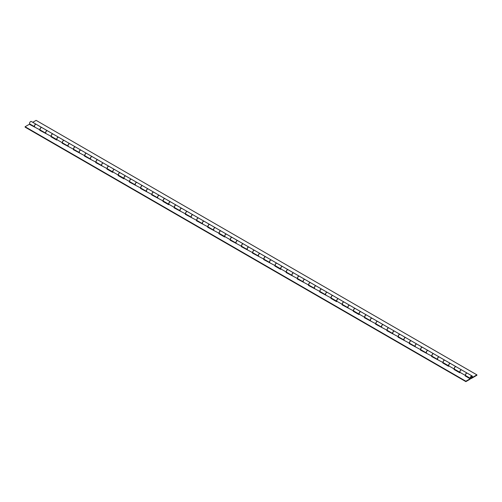 <?xml version="1.0" encoding="UTF-8"?>
<svg xmlns="http://www.w3.org/2000/svg" width="502" height="502" viewBox="0 0 502 502"><rect width="100%" height="100%" fill="white"/><g stroke="black" fill="none" stroke-linecap="round" stroke-linejoin="round"><path stroke-width="0.75" d="M471.391 378.037A0.966 0.558 120 0 0 472.024 377.184A0.966 0.558 120 0 0 471.874 376.412A0.966 0.558 120 0 0 471.391 376.462A0.966 0.558 120 0 0 470.757 377.309A0.966 0.558 120 0 0 470.907 378.088A0.966 0.558 120 0 0 471.391 378.037M472.169 377.586A1.462 0.847 120 0 0 472.125 375.979A1.462 0.847 120 0 0 470.656 376.826A1.462 0.847 120 0 0 470.656 378.514A1.462 0.847 120 0 0 471.391 378.445L476.9 375.264L476.9 374.856L472.169 377.586M472.125 375.979L467.299 373.193A1.462 0.847 120 0 0 465.831 374.04A1.462 0.847 120 0 0 465.831 375.728L470.656 378.514M461.608 369.911L456.098 366.73A1.462 0.847 120 0 0 454.636 367.577A1.462 0.847 120 0 0 454.636 369.265L460.146 372.446A1.462 0.847 -60 0 1 460.146 370.758A1.462 0.847 -60 0 1 461.608 369.911A1.462 0.847 -60 0 1 461.652 369.936M470.136 378.765L465.881 381.219L465.881 381.627L470.136 379.167L470.136 378.765L465.222 375.923L465.699 375.647A1.462 0.847 -60 0 1 465.768 373.946A1.462 0.847 -60 0 1 467.205 373.143L461.696 369.961A1.462 0.847 120 0 0 460.259 370.765A1.462 0.847 120 0 0 460.19 372.471A1.462 0.847 -60 0 1 460.146 372.446M450.413 363.448L444.904 360.267A1.462 0.847 120 0 0 443.442 361.114A1.462 0.847 120 0 0 443.442 362.802L448.951 365.983A1.462 0.847 -60 0 1 448.951 364.295A1.462 0.847 -60 0 1 450.413 363.448A1.462 0.847 -60 0 1 450.457 363.473M439.219 356.985L433.709 353.803A1.462 0.847 120 0 0 432.241 354.65A1.462 0.847 120 0 0 432.241 356.338L437.757 359.52A1.462 0.847 -60 0 1 437.757 357.826A1.462 0.847 -60 0 1 439.219 356.985A1.462 0.847 -60 0 1 439.263 357.01M465.699 375.647L460.19 372.471L459.706 372.741L454.021 369.459L454.498 369.183A1.462 0.847 -60 0 1 454.574 367.483A1.462 0.847 -60 0 1 456.011 366.68L450.501 363.498A1.462 0.847 120 0 0 449.064 364.301A1.462 0.847 120 0 0 448.989 366.002L448.512 366.278L442.827 362.996L443.304 362.72A1.462 0.847 -60 0 1 443.373 361.02A1.462 0.847 -60 0 1 444.816 360.216L439.306 357.035A1.462 0.847 120 0 0 437.863 357.838A1.462 0.847 120 0 0 437.794 359.539A1.462 0.847 -60 0 1 437.757 359.52M428.024 350.522L422.515 347.34A1.462 0.847 120 0 0 421.046 348.181A1.462 0.847 120 0 0 421.046 349.875L426.556 353.057A1.462 0.847 -60 0 1 426.556 351.362A1.462 0.847 -60 0 1 428.024 350.522A1.462 0.847 -60 0 1 428.068 350.547M443.304 362.72L431.632 356.533L432.109 356.257A1.462 0.847 -60 0 1 432.178 354.556A1.462 0.847 -60 0 1 433.621 353.753L428.112 350.572A1.462 0.847 120 0 0 426.669 351.375A1.462 0.847 120 0 0 426.6 353.075A1.462 0.847 -60 0 1 426.556 353.057M416.829 344.058L411.32 340.877A1.462 0.847 120 0 0 409.852 341.718A1.462 0.847 120 0 0 409.852 343.412L415.361 346.593A1.462 0.847 -60 0 1 415.361 344.899A1.462 0.847 -60 0 1 416.829 344.058A1.462 0.847 -60 0 1 416.867 344.083M432.109 356.257L420.438 350.07L420.914 349.794A1.462 0.847 -60 0 1 420.983 348.093A1.462 0.847 -60 0 1 422.427 347.29L416.917 344.108A1.462 0.847 120 0 0 415.474 344.912A1.462 0.847 120 0 0 415.405 346.612A1.462 0.847 -60 0 1 415.361 346.593M405.629 337.589L400.119 334.407A1.462 0.847 120 0 0 398.657 335.254A1.462 0.847 120 0 0 398.657 336.949L404.166 340.13A1.462 0.847 -60 0 1 404.166 338.436A1.462 0.847 -60 0 1 405.629 337.589A1.462 0.847 -60 0 1 405.672 337.62M420.914 349.794L409.243 343.606L409.72 343.33A1.462 0.847 -60 0 1 409.789 341.63A1.462 0.847 -60 0 1 411.226 340.82L405.716 337.645A1.462 0.847 120 0 0 404.279 338.448A1.462 0.847 120 0 0 404.21 340.149A1.462 0.847 -60 0 1 404.166 340.13M394.434 331.125L388.924 327.944A1.462 0.847 120 0 0 387.462 328.791A1.462 0.847 120 0 0 387.462 330.485L392.972 333.667A1.462 0.847 -60 0 1 392.972 331.973A1.462 0.847 -60 0 1 394.434 331.125A1.462 0.847 -60 0 1 394.478 331.157M409.72 343.33L398.042 337.143L398.519 336.867A1.462 0.847 -60 0 1 398.594 335.167A1.462 0.847 -60 0 1 400.031 334.357L394.522 331.176A1.462 0.847 120 0 0 393.085 331.985A1.462 0.847 120 0 0 393.01 333.686A1.462 0.847 -60 0 1 392.972 333.667M383.239 324.662L377.73 321.481A1.462 0.847 120 0 0 376.262 322.328A1.462 0.847 120 0 0 376.262 324.022L381.777 327.204A1.462 0.847 -60 0 1 381.777 325.509A1.462 0.847 -60 0 1 383.239 324.662A1.462 0.847 -60 0 1 383.283 324.694M398.519 336.867L386.847 330.68L387.324 330.404A1.462 0.847 -60 0 1 387.4 328.703A1.462 0.847 -60 0 1 388.837 327.894L383.327 324.712A1.462 0.847 120 0 0 381.884 325.522A1.462 0.847 120 0 0 381.815 327.222A1.462 0.847 -60 0 1 381.777 327.204M372.045 318.199L366.535 315.018A1.462 0.847 120 0 0 365.067 315.865A1.462 0.847 120 0 0 365.067 317.559L370.576 320.734A1.462 0.847 -60 0 1 370.576 319.046A1.462 0.847 -60 0 1 372.045 318.199A1.462 0.847 -60 0 1 372.089 318.23M387.324 330.404L375.653 324.217L376.13 323.941A1.462 0.847 -60 0 1 376.199 322.234A1.462 0.847 -60 0 1 377.642 321.431L372.133 318.249A1.462 0.847 120 0 0 370.689 319.052A1.462 0.847 120 0 0 370.62 320.759A1.462 0.847 -60 0 1 370.576 320.734M360.85 311.736L355.341 308.554A1.462 0.847 120 0 0 353.872 309.401A1.462 0.847 120 0 0 353.872 311.089L359.382 314.271A1.462 0.847 -60 0 1 359.382 312.583A1.462 0.847 -60 0 1 360.85 311.736A1.462 0.847 -60 0 1 360.888 311.761M376.13 323.941L364.458 317.753L364.935 317.477A1.462 0.847 -60 0 1 365.004 315.771A1.462 0.847 -60 0 1 366.447 314.967L360.938 311.786A1.462 0.847 120 0 0 359.495 312.589A1.462 0.847 120 0 0 359.426 314.296A1.462 0.847 -60 0 1 359.382 314.271M349.649 305.272L344.14 302.091A1.462 0.847 120 0 0 342.678 302.938A1.462 0.847 120 0 0 342.678 304.626L348.187 307.808A1.462 0.847 -60 0 1 348.187 306.12A1.462 0.847 -60 0 1 349.649 305.272A1.462 0.847 -60 0 1 349.693 305.298M364.935 317.477L359.426 314.296L358.949 314.572L353.264 311.284L353.741 311.014A1.462 0.847 -60 0 1 353.81 309.307A1.462 0.847 -60 0 1 355.253 308.504L349.737 305.323A1.462 0.847 120 0 0 348.3 306.126A1.462 0.847 120 0 0 348.231 307.833A1.462 0.847 -60 0 1 348.187 307.808M338.455 298.809L332.945 295.628A1.462 0.847 120 0 0 331.483 296.475A1.462 0.847 120 0 0 331.483 298.163L336.993 301.344A1.462 0.847 -60 0 1 336.993 299.656A1.462 0.847 -60 0 1 338.455 298.809A1.462 0.847 -60 0 1 338.499 298.834M353.741 311.014L342.063 304.821L342.546 304.545A1.462 0.847 -60 0 1 342.615 302.844A1.462 0.847 -60 0 1 344.052 302.041L338.543 298.859A1.462 0.847 120 0 0 337.106 299.663A1.462 0.847 120 0 0 337.03 301.363A1.462 0.847 -60 0 1 336.993 301.344M327.26 292.346L321.751 289.165A1.462 0.847 120 0 0 320.289 290.012A1.462 0.847 120 0 0 320.289 291.7L325.798 294.881A1.462 0.847 -60 0 1 325.798 293.193A1.462 0.847 -60 0 1 327.26 292.346A1.462 0.847 -60 0 1 327.304 292.371M342.546 304.545L337.03 301.363L336.553 301.639L330.868 298.357L331.345 298.081A1.462 0.847 -60 0 1 331.42 296.381A1.462 0.847 -60 0 1 332.857 295.578L327.348 292.396A1.462 0.847 120 0 0 325.905 293.199A1.462 0.847 120 0 0 325.836 294.9A1.462 0.847 -60 0 1 325.798 294.881M316.065 285.883L310.556 282.701A1.462 0.847 120 0 0 309.088 283.548A1.462 0.847 120 0 0 309.088 285.236L314.597 288.418A1.462 0.847 -60 0 1 314.597 286.724A1.462 0.847 -60 0 1 316.065 285.883A1.462 0.847 -60 0 1 316.109 285.908M331.345 298.081L319.674 291.894L320.15 291.618A1.462 0.847 -60 0 1 320.22 289.918A1.462 0.847 -60 0 1 321.663 289.114L316.153 285.933A1.462 0.847 120 0 0 314.71 286.736A1.462 0.847 120 0 0 314.641 288.437A1.462 0.847 -60 0 1 314.597 288.418M304.871 279.419L299.361 276.238A1.462 0.847 120 0 0 297.893 277.079A1.462 0.847 120 0 0 297.893 278.773L303.403 281.955A1.462 0.847 -60 0 1 303.403 280.26A1.462 0.847 -60 0 1 304.871 279.419A1.462 0.847 -60 0 1 304.909 279.445M320.15 291.618L308.479 285.431L308.956 285.155A1.462 0.847 -60 0 1 309.025 283.454A1.462 0.847 -60 0 1 310.468 282.651L304.959 279.47A1.462 0.847 120 0 0 303.515 280.273A1.462 0.847 120 0 0 303.446 281.973A1.462 0.847 -60 0 1 303.403 281.955M293.67 272.95L288.161 269.775A1.462 0.847 120 0 0 286.698 270.616A1.462 0.847 120 0 0 286.698 272.31L292.208 275.491A1.462 0.847 -60 0 1 292.208 273.797A1.462 0.847 -60 0 1 293.67 272.95A1.462 0.847 -60 0 1 293.714 272.981M308.956 285.155L297.284 278.968L297.761 278.692A1.462 0.847 -60 0 1 297.83 276.991A1.462 0.847 -60 0 1 299.274 276.188L293.758 273.006A1.462 0.847 120 0 0 292.321 273.81A1.462 0.847 120 0 0 292.252 275.51A1.462 0.847 -60 0 1 292.208 275.491M282.475 266.487L276.966 263.305A1.462 0.847 120 0 0 275.504 264.152A1.462 0.847 120 0 0 275.504 265.847L281.013 269.028A1.462 0.847 -60 0 1 281.013 267.334A1.462 0.847 -60 0 1 282.475 266.487A1.462 0.847 -60 0 1 282.519 266.518M297.761 278.692L286.084 272.504L286.567 272.228A1.462 0.847 -60 0 1 286.636 270.528A1.462 0.847 -60 0 1 288.073 269.718L282.563 266.537A1.462 0.847 120 0 0 281.126 267.346A1.462 0.847 120 0 0 281.051 269.047A1.462 0.847 -60 0 1 281.013 269.028M271.281 260.023L265.771 256.842A1.462 0.847 120 0 0 264.309 257.689A1.462 0.847 120 0 0 264.309 259.383L269.819 262.565A1.462 0.847 -60 0 1 269.819 260.871A1.462 0.847 -60 0 1 271.281 260.023A1.462 0.847 -60 0 1 271.325 260.055M286.567 272.228L281.051 269.047L280.574 269.323L274.889 266.041L275.366 265.765A1.462 0.847 -60 0 1 275.441 264.065A1.462 0.847 -60 0 1 276.878 263.255L271.369 260.074A1.462 0.847 120 0 0 269.932 260.883A1.462 0.847 120 0 0 269.856 262.584A1.462 0.847 -60 0 1 269.819 262.565M260.086 253.56L254.577 250.379A1.462 0.847 120 0 0 253.108 251.226A1.462 0.847 120 0 0 253.108 252.92L258.618 256.102A1.462 0.847 -60 0 1 258.618 254.407A1.462 0.847 -60 0 1 260.086 253.56A1.462 0.847 -60 0 1 260.13 253.592M275.366 265.765L263.694 259.578L264.171 259.302A1.462 0.847 -60 0 1 264.24 257.595A1.462 0.847 -60 0 1 265.683 256.792L260.174 253.61A1.462 0.847 120 0 0 258.731 254.42A1.462 0.847 120 0 0 258.662 256.12A1.462 0.847 -60 0 1 258.618 256.102M264.171 259.302L252.5 253.115L252.977 252.839A1.462 0.847 -60 0 1 253.046 251.132A1.462 0.847 -60 0 1 254.489 250.329L248.979 247.147A1.462 0.847 120 0 0 247.536 247.95A1.462 0.847 120 0 0 247.467 249.657A1.462 0.847 -60 0 1 247.423 249.632A1.462 0.847 -60 0 1 247.423 247.944A1.462 0.847 -60 0 1 248.892 247.097A1.462 0.847 -60 0 1 248.929 247.128M248.892 247.097L243.382 243.916A1.462 0.847 120 0 0 241.914 244.763A1.462 0.847 120 0 0 241.914 246.451L247.423 249.632M237.691 240.634L232.181 237.452A1.462 0.847 120 0 0 230.719 238.299A1.462 0.847 120 0 0 230.719 239.987L236.229 243.169A1.462 0.847 -60 0 1 236.229 241.481A1.462 0.847 -60 0 1 237.691 240.634A1.462 0.847 -60 0 1 237.735 240.659M252.977 252.839L241.305 246.651L241.782 246.375A1.462 0.847 -60 0 1 241.851 244.669A1.462 0.847 -60 0 1 243.294 243.865L237.785 240.684A1.462 0.847 120 0 0 236.342 241.487A1.462 0.847 120 0 0 236.273 243.194A1.462 0.847 -60 0 1 236.229 243.169M226.496 234.17L220.987 230.989A1.462 0.847 120 0 0 219.525 231.836A1.462 0.847 120 0 0 219.525 233.524L225.034 236.706A1.462 0.847 -60 0 1 225.034 235.018A1.462 0.847 -60 0 1 226.496 234.17A1.462 0.847 -60 0 1 226.54 234.196M241.782 246.375L230.104 240.182L230.587 239.906A1.462 0.847 -60 0 1 230.656 238.205A1.462 0.847 -60 0 1 232.093 237.402L226.584 234.221A1.462 0.847 120 0 0 225.147 235.024A1.462 0.847 120 0 0 225.078 236.731A1.462 0.847 -60 0 1 225.034 236.706M215.302 227.707L209.792 224.526A1.462 0.847 120 0 0 208.33 225.373A1.462 0.847 120 0 0 208.33 227.061L213.839 230.242A1.462 0.847 -60 0 1 213.839 228.554A1.462 0.847 -60 0 1 215.302 227.707A1.462 0.847 -60 0 1 215.345 227.732M230.587 239.906L225.078 236.731L224.595 237L218.91 233.719L219.387 233.443A1.462 0.847 -60 0 1 219.462 231.742A1.462 0.847 -60 0 1 220.899 230.939L215.389 227.757A1.462 0.847 120 0 0 213.952 228.561A1.462 0.847 120 0 0 213.877 230.261A1.462 0.847 -60 0 1 213.839 230.242M204.107 221.244L198.597 218.063A1.462 0.847 120 0 0 197.129 218.91A1.462 0.847 120 0 0 197.129 220.598L202.639 223.779A1.462 0.847 -60 0 1 202.639 222.085A1.462 0.847 -60 0 1 204.107 221.244A1.462 0.847 -60 0 1 204.151 221.269M219.387 233.443L207.715 227.255L208.192 226.979A1.462 0.847 -60 0 1 208.261 225.279A1.462 0.847 -60 0 1 209.704 224.476L204.195 221.294A1.462 0.847 120 0 0 202.752 222.097A1.462 0.847 120 0 0 202.682 223.798A1.462 0.847 -60 0 1 202.639 223.779M192.912 214.781L187.403 211.599A1.462 0.847 120 0 0 185.935 212.44A1.462 0.847 120 0 0 185.935 214.134L191.444 217.316A1.462 0.847 -60 0 1 191.444 215.622A1.462 0.847 -60 0 1 192.912 214.781A1.462 0.847 -60 0 1 192.95 214.806M208.192 226.979L196.52 220.792L196.997 220.516A1.462 0.847 -60 0 1 197.066 218.816A1.462 0.847 -60 0 1 198.51 218.012L193 214.831A1.462 0.847 120 0 0 191.557 215.634A1.462 0.847 120 0 0 191.488 217.335A1.462 0.847 -60 0 1 191.444 217.316M181.711 208.317L176.202 205.136A1.462 0.847 120 0 0 174.74 205.977A1.462 0.847 120 0 0 174.74 207.671L180.249 210.853A1.462 0.847 -60 0 1 180.249 209.158A1.462 0.847 -60 0 1 181.711 208.317A1.462 0.847 -60 0 1 181.755 208.343M196.997 220.516L185.326 214.329L185.803 214.053A1.462 0.847 -60 0 1 185.872 212.352A1.462 0.847 -60 0 1 187.315 211.549L181.806 208.368A1.462 0.847 120 0 0 180.362 209.171A1.462 0.847 120 0 0 180.293 210.871A1.462 0.847 -60 0 1 180.249 210.853M170.517 201.848L165.007 198.666A1.462 0.847 120 0 0 163.545 199.514A1.462 0.847 120 0 0 163.545 201.208L169.055 204.389A1.462 0.847 -60 0 1 169.055 202.695A1.462 0.847 -60 0 1 170.517 201.848A1.462 0.847 -60 0 1 170.561 201.879M159.322 195.385L153.813 192.203A1.462 0.847 120 0 0 152.351 193.05A1.462 0.847 120 0 0 152.351 194.745L157.86 197.926A1.462 0.847 -60 0 1 157.86 196.232A1.462 0.847 -60 0 1 159.322 195.385A1.462 0.847 -60 0 1 159.366 195.416M185.803 214.053L174.125 207.866L174.608 207.59A1.462 0.847 -60 0 1 174.677 205.889A1.462 0.847 -60 0 1 176.114 205.08L170.605 201.904A1.462 0.847 120 0 0 169.168 202.708A1.462 0.847 120 0 0 169.099 204.408L168.616 204.684L162.93 201.402L163.407 201.126A1.462 0.847 -60 0 1 163.483 199.426A1.462 0.847 -60 0 1 164.92 198.616L159.41 195.435A1.462 0.847 120 0 0 157.973 196.244A1.462 0.847 120 0 0 157.898 197.945A1.462 0.847 -60 0 1 157.86 197.926M148.128 188.921L142.618 185.74A1.462 0.847 120 0 0 141.15 186.587A1.462 0.847 120 0 0 141.15 188.281L146.659 191.463A1.462 0.847 -60 0 1 146.659 189.769A1.462 0.847 -60 0 1 148.128 188.921A1.462 0.847 -60 0 1 148.172 188.953M163.407 201.126L151.736 194.939L152.213 194.663A1.462 0.847 -60 0 1 152.282 192.963A1.462 0.847 -60 0 1 153.725 192.153L148.215 188.972A1.462 0.847 120 0 0 146.772 189.781A1.462 0.847 120 0 0 146.703 191.482A1.462 0.847 -60 0 1 146.659 191.463M136.933 182.458L131.424 179.277A1.462 0.847 120 0 0 129.955 180.124A1.462 0.847 120 0 0 129.955 181.818L135.465 184.993A1.462 0.847 -60 0 1 135.465 183.305A1.462 0.847 -60 0 1 136.933 182.458A1.462 0.847 -60 0 1 136.977 182.49M152.213 194.663L140.541 188.476L141.018 188.2A1.462 0.847 -60 0 1 141.087 186.493A1.462 0.847 -60 0 1 142.53 185.69L137.021 182.508A1.462 0.847 120 0 0 135.578 183.312A1.462 0.847 120 0 0 135.509 185.018A1.462 0.847 -60 0 1 135.465 184.993M125.738 175.995L120.223 172.813A1.462 0.847 120 0 0 118.761 173.661A1.462 0.847 120 0 0 118.761 175.349L124.27 178.53A1.462 0.847 -60 0 1 124.27 176.842A1.462 0.847 -60 0 1 125.738 175.995A1.462 0.847 -60 0 1 125.776 176.02M141.018 188.2L129.347 182.013L129.823 181.737A1.462 0.847 -60 0 1 129.892 180.03A1.462 0.847 -60 0 1 131.336 179.227L125.826 176.045A1.462 0.847 120 0 0 124.383 176.848A1.462 0.847 120 0 0 124.314 178.555A1.462 0.847 -60 0 1 124.27 178.53M114.538 169.532L109.028 166.35A1.462 0.847 120 0 0 107.566 167.197A1.462 0.847 120 0 0 107.566 168.885L113.075 172.067A1.462 0.847 -60 0 1 113.075 170.379A1.462 0.847 -60 0 1 114.538 169.532A1.462 0.847 -60 0 1 114.581 169.557M129.823 181.737L124.314 178.555L123.837 178.831L118.146 175.543L118.629 175.273A1.462 0.847 -60 0 1 118.698 173.566A1.462 0.847 -60 0 1 120.135 172.763L114.625 169.582A1.462 0.847 120 0 0 113.188 170.385A1.462 0.847 120 0 0 113.119 172.092A1.462 0.847 -60 0 1 113.075 172.067M103.343 163.068L97.834 159.887A1.462 0.847 120 0 0 96.371 160.734A1.462 0.847 120 0 0 96.371 162.422L101.881 165.604A1.462 0.847 -60 0 1 101.881 163.916A1.462 0.847 -60 0 1 103.343 163.068A1.462 0.847 -60 0 1 103.387 163.094M118.629 175.273L113.119 172.092L112.636 172.368L106.951 169.08L107.428 168.804A1.462 0.847 -60 0 1 107.503 167.103A1.462 0.847 -60 0 1 108.94 166.3L103.431 163.119A1.462 0.847 120 0 0 101.994 163.922A1.462 0.847 120 0 0 101.919 165.622A1.462 0.847 -60 0 1 101.881 165.604M92.148 156.605L86.639 153.424A1.462 0.847 120 0 0 85.171 154.271A1.462 0.847 120 0 0 85.171 155.959L90.68 159.14A1.462 0.847 -60 0 1 90.68 157.452A1.462 0.847 -60 0 1 92.148 156.605A1.462 0.847 -60 0 1 92.192 156.63M107.428 168.804L95.756 162.617L96.233 162.341A1.462 0.847 -60 0 1 96.302 160.64A1.462 0.847 -60 0 1 97.746 159.837L92.236 156.655A1.462 0.847 120 0 0 90.793 157.459A1.462 0.847 120 0 0 90.724 159.159A1.462 0.847 -60 0 1 90.68 159.14M80.954 150.142L75.444 146.96A1.462 0.847 120 0 0 73.976 147.801A1.462 0.847 120 0 0 73.976 149.496L79.485 152.677A1.462 0.847 -60 0 1 79.485 150.983A1.462 0.847 -60 0 1 80.954 150.142A1.462 0.847 -60 0 1 80.998 150.167M96.233 162.341L84.562 156.153L85.039 155.877A1.462 0.847 -60 0 1 85.108 154.177A1.462 0.847 -60 0 1 86.551 153.374L81.042 150.192A1.462 0.847 120 0 0 79.598 150.995A1.462 0.847 120 0 0 79.529 152.696A1.462 0.847 -60 0 1 79.485 152.677M69.759 143.679L64.243 140.497A1.462 0.847 120 0 0 62.781 141.338A1.462 0.847 120 0 0 62.781 143.032L68.291 146.214A1.462 0.847 -60 0 1 68.291 144.52A1.462 0.847 -60 0 1 69.759 143.679A1.462 0.847 -60 0 1 69.797 143.704M85.039 155.877L73.367 149.69L73.844 149.414A1.462 0.847 -60 0 1 73.913 147.713A1.462 0.847 -60 0 1 75.356 146.91L69.847 143.729A1.462 0.847 120 0 0 68.404 144.532A1.462 0.847 120 0 0 68.335 146.233A1.462 0.847 -60 0 1 68.291 146.214M58.558 137.209L53.049 134.034A1.462 0.847 120 0 0 51.587 134.875A1.462 0.847 120 0 0 51.587 136.569L57.096 139.751A1.462 0.847 -60 0 1 57.096 138.056A1.462 0.847 -60 0 1 58.558 137.209A1.462 0.847 -60 0 1 58.602 137.241M73.844 149.414L62.173 143.227L62.65 142.951A1.462 0.847 -60 0 1 62.719 141.25A1.462 0.847 -60 0 1 64.156 140.447L58.646 137.266A1.462 0.847 120 0 0 57.209 138.069A1.462 0.847 120 0 0 57.14 139.769A1.462 0.847 -60 0 1 57.096 139.751M47.364 130.746L41.854 127.564A1.462 0.847 120 0 0 40.392 128.412A1.462 0.847 120 0 0 40.392 130.106L45.902 133.287A1.462 0.847 -60 0 1 45.902 131.593A1.462 0.847 -60 0 1 47.364 130.746A1.462 0.847 -60 0 1 47.408 130.777M62.65 142.951L57.14 139.769L56.657 140.045L50.972 136.764L51.449 136.488A1.462 0.847 -60 0 1 51.524 134.787A1.462 0.847 -60 0 1 52.961 133.978L47.452 130.796A1.462 0.847 120 0 0 46.015 131.606A1.462 0.847 120 0 0 45.939 133.306A1.462 0.847 -60 0 1 45.902 133.287M36.169 124.283L31.344 121.497A1.462 0.847 120 0 0 29.875 122.344A1.462 0.847 120 0 0 29.875 124.038L34.701 126.824A1.462 0.847 -60 0 1 34.701 125.13A1.462 0.847 -60 0 1 36.169 124.283A1.462 0.847 -60 0 1 36.213 124.314M476.9 374.856L36.119 120.373L32.755 122.312M51.449 136.488L39.777 130.3L40.254 130.024A1.462 0.847 -60 0 1 40.323 128.324A1.462 0.847 -60 0 1 41.766 127.514L36.257 124.333A1.462 0.847 120 0 0 34.814 125.142A1.462 0.847 120 0 0 34.745 126.843A1.462 0.847 -60 0 1 34.701 126.824M454.498 369.183L448.989 366.002M174.608 207.59L169.099 204.408M40.254 130.024L29.354 124.283L25.1 126.736L25.1 127.144L465.881 381.627M465.881 381.219L25.1 126.736M40.129 130.501L40.606 130.231M51.329 136.964L51.8 136.695M62.524 143.428L62.995 143.158M73.719 149.897L74.196 149.621M84.913 156.36L85.39 156.084M96.108 162.824L96.585 162.548M107.302 169.287L107.779 169.011M118.503 175.75L118.974 175.474M129.698 182.213L130.175 181.937M140.893 188.677L141.369 188.401M152.087 195.14L152.564 194.87M163.282 201.603L163.759 201.333M174.483 208.066L174.953 207.797M185.677 214.53L186.148 214.26M196.872 220.999L197.349 220.723M208.066 227.462L208.543 227.186M219.261 233.926L219.738 233.65M230.462 240.389L230.933 240.113M241.657 246.852L242.127 246.576M252.851 253.315L253.328 253.039M264.046 259.779L264.523 259.503M275.24 266.242L275.717 265.972M286.441 272.705L286.912 272.435M297.636 279.168L298.106 278.899M308.83 285.638L309.307 285.362M320.025 292.101L320.502 291.825M331.22 298.565L331.696 298.288M342.42 305.028L342.891 304.752M353.615 311.491L354.086 311.215M364.81 317.954L365.287 317.678M376.004 324.417L376.481 324.141M387.199 330.881L387.676 330.611M398.4 337.344L398.87 337.074M409.594 343.807L410.065 343.537M420.789 350.271L421.266 350.001M431.984 356.74L432.46 356.464M443.178 363.203L443.655 362.927M454.379 369.667L454.85 369.39M465.574 376.13L466.044 375.854M471.391 376.588A0.809 0.471 120 0 0 470.863 377.303A0.809 0.471 120 0 0 470.983 377.95A0.809 0.471 120 0 0 471.391 377.912A0.809 0.471 120 0 0 471.918 377.197A0.809 0.471 120 0 0 471.798 376.544A0.809 0.471 120 0 0 471.391 376.588"/></g></svg>
